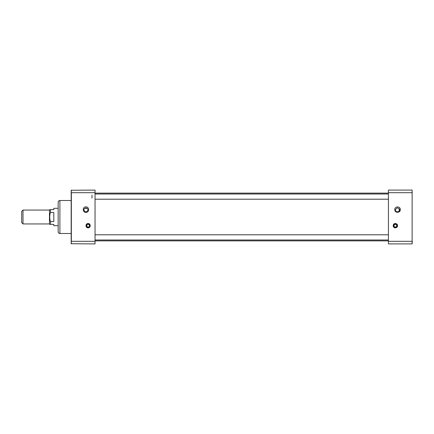 <?xml version="1.0" encoding="UTF-8"?>
<svg xmlns="http://www.w3.org/2000/svg" width="434" height="434" viewBox="0 0 434 434"><rect width="100%" height="100%" fill="white"/><g stroke="black" fill="none" stroke-linecap="round" stroke-linejoin="round"><path stroke-width="0.65" d="M394.788 209.622C394.636 213.175 400.452 213.175 400.3 209.622C400.452 206.069 394.636 206.069 394.788 209.622C394.636 213.175 400.452 213.175 400.3 209.622C400.452 206.069 394.636 206.069 394.788 209.622M395.51 209.622C394.81 212.481 400.273 212.492 399.578 209.622C398.222 207.425 396.866 207.425 395.51 209.622M393.204 225.68C393.085 228.479 397.663 228.479 397.544 225.68C397.663 222.881 393.085 222.881 393.204 225.68M412.3 241.304L412.126 243.908L388.43 243.908L388.43 241.304L412.126 241.304L412.126 190.092L412.126 243.908M412.3 192.696L388.43 192.696L388.43 190.092L412.126 190.092M388.43 192.696L388.43 241.304M95.046 240.87L388.43 240.87M95.046 193.13L388.43 193.13M85.932 206.866C82.379 206.714 82.379 212.53 85.932 212.378C89.485 212.53 89.485 206.714 85.932 206.866C82.379 206.714 82.379 212.53 85.932 212.378C89.485 212.53 89.485 206.714 85.932 206.866M85.932 211.976C83.165 210.517 83.165 209.139 85.932 207.853C88.699 209.139 88.699 210.517 85.932 211.976M88.102 223.51C85.303 223.391 85.303 227.969 88.102 227.85C90.901 227.969 90.901 223.391 88.102 223.51C90.901 223.391 90.901 227.969 88.102 227.85C85.303 227.969 85.303 223.391 88.102 223.51M71.176 200.508L59.892 200.508C58.845 200.617 58.264 201.197 58.156 202.244L58.156 231.756C58.264 232.803 58.845 233.383 59.892 233.492L71.176 233.492M71.176 243.734L71.176 190.266L95.046 190.092L95.046 243.908L71.176 243.734M95.046 240.002L388.43 240.002M95.046 234.794L388.43 234.794M95.046 199.206L388.43 199.206M95.046 193.998L388.43 193.998M92.008 198.094L92.008 195.11M23.002 223.944L21.7 222.642L21.7 211.358L23.002 210.056L23.002 223.944L49.476 223.944L49.476 210.056L49.726 209.622L50.48 209.622L50.48 212.427L53.816 212.427L53.816 221.573L50.48 221.573L50.48 224.378L53.816 224.378L53.816 225.68L58.156 225.68M23.002 210.056L49.476 210.056M49.476 223.944L49.726 224.378L50.48 224.378M50.48 221.573C49.492 218.519 49.492 215.47 50.48 212.427M58.156 208.32L53.816 208.32L53.816 209.622L49.726 209.622M84.603 208.32L87.261 208.32M395.374 227.416C397.615 226.26 397.615 225.1 395.374 223.944C393.133 225.1 393.133 226.26 395.374 227.416M397.544 225.68L395.374 227.85C392.575 227.969 392.575 223.391 395.374 223.51M396.128 226.982L396.877 225.68L396.128 224.378L394.62 224.378L393.871 225.68L394.62 226.982L396.128 226.982M88.102 227.416C90.343 226.26 90.343 225.1 88.102 223.944C85.861 225.1 85.861 226.26 88.102 227.416M88.856 226.982L89.605 225.68L88.856 224.378L87.348 224.378L86.599 225.68L87.348 226.982L88.856 226.982M399.166 211.13L399.166 208.667M59.892 200.508L59.892 233.492M95.046 192.696L71.35 192.696L71.35 241.304L95.046 241.304M71.35 190.092L71.176 192.696M71.176 241.304L71.35 243.908"/></g></svg>
